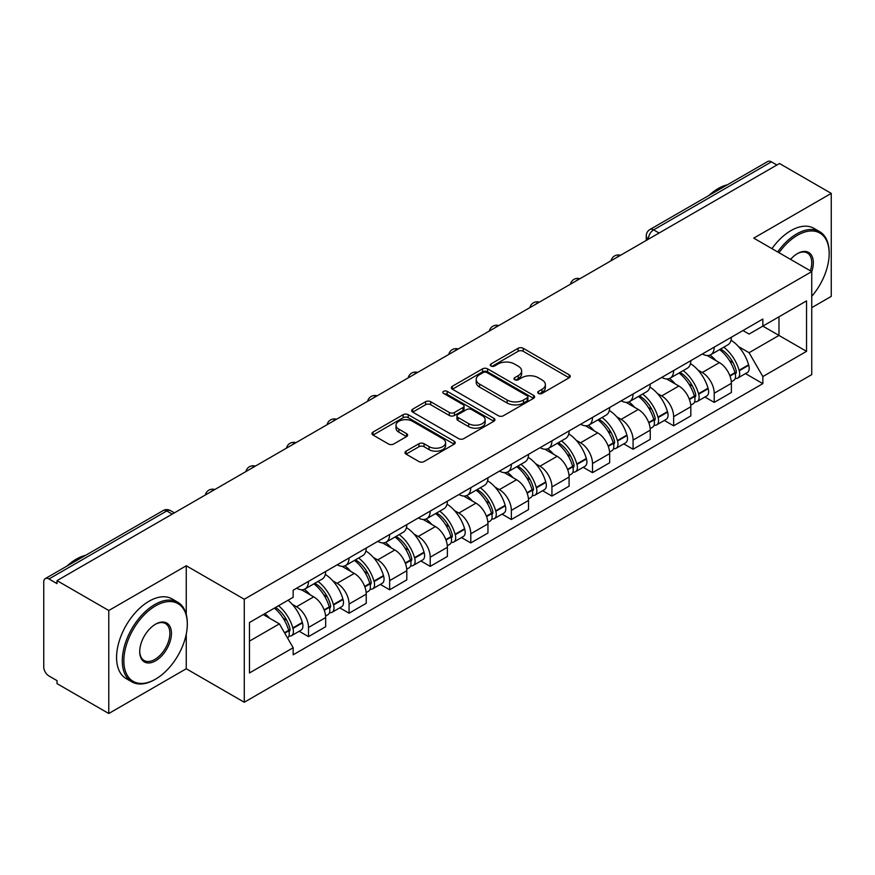 <?xml version="1.0" encoding="UTF-8"?>
<svg xmlns="http://www.w3.org/2000/svg" width="875" height="875" viewBox="0 0 875 875"><rect width="100%" height="100%" fill="white"/><g stroke="black" fill="none" stroke-linecap="round" stroke-linejoin="round"><path stroke-width="1.31" d="M538.486 393.433A2.527 1.455 0 0 0 542.052 393.433L569.177 377.77A3.609 2.089 0 0 0 570.238 376.294A3.609 2.089 0 0 0 569.177 374.828L523.228 348.294A3.609 2.089 0 0 0 518.12 348.294L490.995 363.956A2.527 1.455 0 0 0 490.262 364.984A2.527 1.455 0 0 0 490.995 366.012A2.527 1.455 0 0 0 494.572 366.012L498.083 363.989A11.55 6.672 0 0 1 514.423 363.989L518.252 366.198A11.55 6.672 0 0 1 521.631 370.913A11.55 6.672 0 0 1 518.252 375.637L514.741 377.661A2.527 1.455 0 0 0 513.997 378.689A2.527 1.455 0 0 0 514.741 379.728A2.527 1.455 0 0 0 518.317 379.728L521.828 377.694A11.55 6.672 0 0 1 538.158 377.694L541.986 379.903A11.55 6.672 0 0 1 545.377 384.628A11.55 6.672 0 0 1 541.986 389.342L538.486 391.366A2.527 1.455 0 0 0 537.742 392.394A2.527 1.455 0 0 0 538.486 393.433L538.486 391.366M406.055 451.172A3.609 2.089 0 0 0 404.994 452.637A3.609 2.089 0 0 0 406.055 454.114L418.95 461.562A3.609 2.089 0 0 0 424.058 461.562L454.18 444.172A3.609 2.089 0 0 0 455.23 442.695A3.609 2.089 0 0 0 454.18 441.219L408.22 414.695A3.609 2.089 0 0 0 403.123 414.695L373.002 432.086A3.609 2.089 0 0 0 371.941 433.552A3.609 2.089 0 0 0 373.002 435.028L388.566 444.019A3.609 2.089 0 0 0 393.673 444.019L406.569 436.581A3.609 2.089 0 0 0 407.619 435.105A3.609 2.089 0 0 0 406.569 433.628L398.847 429.166A9.658 5.578 0 0 1 396.014 425.228A9.658 5.578 0 0 1 401.975 420.077A9.658 5.578 0 0 1 412.497 421.291L442.75 438.747A9.658 5.578 0 0 1 445.583 442.695A9.658 5.578 0 0 1 439.622 447.847A9.658 5.578 0 0 1 429.089 446.633L424.058 443.723A3.609 2.089 0 0 0 418.95 443.723L406.055 451.172L406.055 454.114M244.267 599.244L186.266 565.764L108.773 610.509L57.017 580.628L779.494 163.505L831.25 193.386L753.747 238.131L811.748 271.611L244.267 599.244L244.267 702.253L811.748 374.62L811.748 271.611A22.433 12.95 -60 0 0 797.442 253.597L797.442 253.597A22.433 12.95 -60 0 0 790.562 259.383M498.334 415.723A3.609 2.089 0 0 0 503.442 415.723L533.564 398.333A3.609 2.089 0 0 0 534.625 396.856A3.609 2.089 0 0 0 533.564 395.38L487.616 368.856A3.609 2.089 0 0 0 482.508 368.856L452.386 386.247A3.609 2.089 0 0 0 451.336 387.723A3.609 2.089 0 0 0 452.386 389.189L498.334 415.723M444.588 393.98A2.527 1.455 0 0 1 447.158 394.33L447.158 391.333L493.872 418.305A3.609 2.089 0 0 1 494.933 419.77A3.609 2.089 0 0 1 493.872 421.247L463.75 438.638A3.609 2.089 0 0 1 458.642 438.638L412.694 412.114L412.694 409.161A3.609 2.089 0 0 0 411.633 410.637A3.609 2.089 0 0 0 412.694 412.114M412.694 409.161L425.589 401.723A3.609 2.089 0 0 1 430.686 401.723L449.323 412.475A3.609 2.089 0 0 0 454.431 412.475L462.984 407.542A3.609 2.089 0 0 0 464.045 406.066A3.609 2.089 0 0 0 462.984 404.6L443.581 393.389A2.527 1.455 0 0 1 442.837 392.361A2.527 1.455 0 0 1 444.402 391.016A2.527 1.455 0 0 1 447.158 391.333M108.773 610.509L108.773 713.508L57.017 683.627L57.017 680.63L48.956 675.97A7.361 4.244 -120 0 1 43.75 666.969L43.75 581.973A7.361 4.244 -120 0 1 45.27 578.605L163.089 510.595A7.361 4.244 60 0 1 166.764 510.956L48.956 578.977A7.361 4.244 -120 0 0 45.27 578.605M811.748 307.65L831.25 296.395L831.25 193.386M108.773 713.508L186.266 668.763L244.267 702.253M57.017 580.628L57.017 583.625L48.956 578.977M659.083 233.023L653.625 229.873A7.361 4.244 60 0 0 649.939 229.513L767.758 161.492A7.361 4.244 60 0 1 771.433 161.853L653.625 229.873A7.361 4.244 120 0 0 648.419 238.886L648.419 239.181M776.891 165.003L771.433 161.853M714.219 347.145A16.92 9.767 60 0 1 710.708 354.736L727.88 344.827A16.92 9.767 -120 0 0 731.38 337.236M697.922 370.016L702.253 372.52A16.92 9.767 60 0 1 714.219 393.236L731.38 383.327A16.92 9.767 -120 0 0 719.414 362.611L707.131 355.513M731.38 383.327L731.38 392.492L714.219 402.402L704.911 397.02M710.708 354.736A16.92 9.767 60 0 1 702.384 353.97M714.219 393.236L714.219 402.402M673.641 370.562A16.92 9.767 60 0 1 670.141 378.164L687.302 368.244A16.92 9.767 -120 0 0 690.812 360.653M664.333 420.448L673.641 425.819L690.812 415.909L690.812 406.755A16.92 9.767 -120 0 0 678.847 386.028L666.564 378.941M670.141 378.164A16.92 9.767 60 0 1 661.817 377.398M657.355 393.444L661.686 395.938A16.92 9.767 60 0 1 673.641 416.664L673.641 425.819M633.073 393.991A16.92 9.767 60 0 1 629.573 401.581L646.734 391.672A16.92 9.767 -120 0 0 650.234 384.081M623.766 443.866L633.073 449.247L650.234 439.338L650.234 430.172A16.92 9.767 -120 0 0 638.28 409.456L625.986 402.358M629.573 401.581A16.92 9.767 60 0 1 621.239 400.816M616.787 416.861L621.108 419.366A16.92 9.767 60 0 1 633.073 440.081L633.073 449.247M592.506 417.408A16.92 9.767 60 0 1 588.995 425.009L606.167 415.1A16.92 9.767 -120 0 0 609.667 407.498M583.198 467.294L592.506 472.664L609.667 462.755L609.667 453.6A16.92 9.767 -120 0 0 597.702 432.873L585.419 425.786M588.995 425.009A16.92 9.767 60 0 1 580.672 424.244M576.209 440.289L580.541 442.783A16.92 9.767 60 0 1 592.506 463.509L592.506 472.664M551.928 440.836A16.92 9.767 60 0 1 548.428 448.427L565.589 438.517A16.92 9.767 -120 0 0 569.1 430.927M542.62 490.722L551.928 496.092L569.1 486.183L569.1 477.017A16.92 9.767 -120 0 0 557.134 456.302L544.852 449.203M548.428 448.427A16.92 9.767 60 0 1 540.094 447.672M535.642 463.717L539.973 466.211A16.92 9.767 60 0 1 551.928 486.938L551.928 496.092M511.361 464.264A16.92 9.767 60 0 1 507.861 471.855L525.022 461.945A16.92 9.767 -120 0 0 528.522 454.344M502.053 514.139L511.361 519.52L528.522 509.6L528.522 500.445A16.92 9.767 -120 0 0 516.567 479.73L504.273 472.631M507.861 471.855A16.92 9.767 60 0 1 499.527 471.089M495.064 487.134L499.395 489.639A16.92 9.767 60 0 1 511.361 510.355L511.361 519.52M470.794 487.681A16.92 9.767 60 0 1 467.283 495.272L484.455 485.363A16.92 9.767 -120 0 0 487.955 477.772M461.486 537.567L470.794 542.938L487.955 533.028L487.955 523.873A16.92 9.767 -120 0 0 475.989 503.147L463.706 496.059M467.283 495.272A16.92 9.767 60 0 1 458.959 494.517M454.497 510.562L458.828 513.056A16.92 9.767 60 0 1 470.794 533.783L470.794 542.938M430.216 511.109A16.92 9.767 60 0 1 426.716 518.7L443.877 508.791A16.92 9.767 -120 0 0 447.388 501.2M420.908 560.984L430.216 566.366L447.388 556.456L447.388 547.291A16.92 9.767 -120 0 0 435.422 526.575L423.128 519.477M426.716 518.7A16.92 9.767 60 0 1 418.381 517.934M413.93 533.98L418.25 536.484A16.92 9.767 60 0 1 430.216 557.2L430.216 566.366M389.648 534.527A16.92 9.767 60 0 1 386.138 542.128L403.309 532.219A16.92 9.767 -120 0 0 406.809 524.617M380.341 584.413L389.648 589.783L406.809 579.873L406.809 570.719A16.92 9.767 -120 0 0 394.844 549.992L382.561 542.905M386.138 542.128A16.92 9.767 60 0 1 377.814 541.362M373.352 557.408L377.683 559.902A16.92 9.767 60 0 1 389.648 580.628L389.648 589.783M349.07 557.955A16.92 9.767 60 0 1 345.57 565.545L362.731 555.636A16.92 9.767 -120 0 0 366.242 548.045M339.762 607.841L349.07 613.211L366.242 603.302L366.242 594.136A16.92 9.767 -120 0 0 354.277 573.42L341.994 566.322M345.57 565.545A16.92 9.767 60 0 1 337.247 564.78M332.784 580.836L337.116 583.33A16.92 9.767 60 0 1 349.07 604.045L349.07 613.211M308.503 581.372A16.92 9.767 60 0 1 305.003 588.973L322.164 579.064A16.92 9.767 -120 0 0 325.664 571.462M299.195 631.258L308.503 636.628L325.664 626.719L325.664 617.564A16.92 9.767 -120 0 0 313.709 596.837L301.416 589.75M305.003 588.973A16.92 9.767 60 0 1 296.669 588.208M292.217 604.253L296.538 606.758A16.92 9.767 60 0 1 308.503 627.473L308.503 636.628M742.952 330.553L749.066 334.075L806.542 300.891L778.98 316.805L778.98 335.431L749.066 352.702L738.5 346.598M249.463 641.134L279.377 623.875L293.158 647.741L249.463 672.973L249.463 622.519L293.158 597.297L293.158 590.231L762.847 319.058L762.847 326.123L806.542 351.345L762.847 376.567L749.066 352.702M806.542 300.891L806.542 351.345M293.158 647.741L293.158 654.806L762.847 383.633L762.847 376.567M186.266 565.764L186.266 614.447M186.266 634.08L186.266 668.763M279.377 623.875L263.255 614.556M745.478 373.603L762.847 383.633M539.492 393.783L541.986 392.339A11.55 6.672 0 0 0 545.377 387.625L545.377 384.628M521.631 370.913L521.631 373.92A11.55 6.672 0 0 1 518.252 378.634L515.747 380.078M569.133 377.803L523.228 351.302A3.609 2.089 0 0 0 518.12 351.302L492.012 366.373M533.52 398.355L487.616 371.853A3.609 2.089 0 0 0 482.508 371.853L452.441 389.222M527.188 397.884A2.527 1.455 0 0 0 527.92 396.856A2.527 1.455 0 0 0 527.188 395.828L486.85 372.542A2.527 1.455 0 0 0 483.273 372.542L479.577 374.675A11.55 6.672 0 0 0 476.197 379.389A11.55 6.672 0 0 0 479.577 384.103L507.15 400.028A11.55 6.672 0 0 0 523.48 400.028L527.188 397.884L527.188 400.892A2.527 1.455 0 0 0 527.92 399.864L527.92 396.856M476.197 379.389L476.197 382.397A11.55 6.672 0 0 0 479.577 387.111L479.577 384.103M527.188 400.892L523.48 403.025A11.55 6.672 0 0 1 507.15 403.025L479.577 387.111M412.738 412.136L425.589 404.72L425.589 401.723M464.045 406.066L464.045 409.073A3.609 2.089 0 0 1 462.984 410.55L454.431 415.483A3.609 2.089 0 0 1 449.323 415.483L430.686 404.72A3.609 2.089 0 0 0 425.589 404.72M447.158 394.33L493.828 421.28M468.661 423.642A9.658 5.578 0 0 0 479.183 424.856A9.658 5.578 0 0 0 485.144 419.705A9.658 5.578 0 0 0 482.322 415.756L471.658 409.609A3.609 2.089 0 0 0 466.561 409.609L458.008 414.542A3.609 2.089 0 0 0 456.947 416.019A3.609 2.089 0 0 0 458.008 417.495L468.661 423.642L468.661 426.65A9.658 5.578 0 0 0 479.183 427.853A9.658 5.578 0 0 0 485.144 422.702L485.144 419.705M456.947 416.019L456.947 419.016A3.609 2.089 0 0 0 458.008 420.492L458.008 417.495M468.661 426.65L458.008 420.492M445.583 442.695L445.583 445.692A9.658 5.578 0 0 1 439.622 450.844A9.658 5.578 0 0 1 429.089 449.641L424.058 446.731A3.609 2.089 0 0 0 418.95 446.731L406.098 454.147M396.014 425.228L396.014 428.236A9.658 5.578 0 0 0 398.847 432.173L398.847 429.166M406.514 436.603L398.847 432.173M454.125 444.194L408.22 417.692A3.609 2.089 0 0 0 403.123 417.692L373.045 435.061L373.002 432.086M720.606 349.027A23.177 13.377 60 0 1 720.716 349.092A23.177 13.377 60 0 1 735.962 369.884L736.105 370.366A4.506 2.603 60 0 1 735.394 373.898A4.506 2.603 60 0 1 735.284 373.953M719.589 349.606A27.956 16.144 60 0 1 734.945 372.673L735.088 373.155A9.286 5.359 60 0 1 733.622 380.45L731.314 381.784M735.208 378.394A9.286 5.359 -120 0 0 737.778 378.044A9.286 5.359 -120 0 0 739.244 370.748L739.112 370.267A27.956 16.144 -120 0 0 723.745 347.211M731.03 340.2A27.956 16.144 60 0 1 748.606 364.787L748.737 365.269A9.286 5.359 60 0 1 747.272 372.564L737.778 378.044M710.052 355.064A27.956 16.144 60 0 1 715.892 360.566M729.488 360.609L733.042 362.666M680.028 372.455A23.177 13.377 60 0 1 680.148 372.52A23.177 13.377 60 0 1 695.395 393.312L695.527 393.794A4.506 2.603 60 0 1 694.816 397.327A4.506 2.603 60 0 1 694.717 397.381M679.022 373.034A27.956 16.144 60 0 1 694.378 396.102L694.52 396.583A9.286 5.359 60 0 1 693.044 403.867L690.736 405.202M694.641 401.822A9.286 5.359 -120 0 0 697.211 401.472A9.286 5.359 -120 0 0 698.677 394.177L698.545 393.695A27.956 16.144 -120 0 0 683.178 370.628M690.462 363.628A27.956 16.144 60 0 1 708.028 388.216L708.17 388.697A9.286 5.359 60 0 1 706.705 395.992L697.211 401.472M669.484 378.481A27.956 16.144 60 0 1 675.325 383.994M688.909 384.038L692.475 386.094M639.461 395.872A23.177 13.377 60 0 1 639.581 395.938A23.177 13.377 60 0 1 654.828 416.73L654.959 417.211A4.506 2.603 60 0 1 654.248 420.755A4.506 2.603 60 0 1 654.15 420.809M638.444 396.463A27.956 16.144 60 0 1 653.811 419.519L653.942 420A9.286 5.359 60 0 1 652.477 427.295L650.169 428.63M654.062 425.239A9.286 5.359 -120 0 0 656.644 424.889A9.286 5.359 -120 0 0 658.109 417.605L657.967 417.123A27.956 16.144 -120 0 0 642.611 394.056M649.884 387.045A27.956 16.144 60 0 1 667.461 411.644L667.603 412.114A9.286 5.359 60 0 1 666.127 419.409L656.644 424.889M628.917 401.909A27.956 16.144 60 0 1 634.747 407.422M648.342 407.455L651.908 409.511M598.894 419.3A23.177 13.377 60 0 1 599.003 419.366A23.177 13.377 60 0 1 614.25 440.158L614.392 440.639A4.506 2.603 60 0 1 613.681 444.172A4.506 2.603 60 0 1 613.572 444.227M597.877 419.88A27.956 16.144 60 0 1 613.233 442.947L613.375 443.428A9.286 5.359 60 0 1 611.909 450.712L609.602 452.047M613.495 448.667A9.286 5.359 -120 0 0 616.066 448.317A9.286 5.359 -120 0 0 617.531 441.022L617.4 440.541A27.956 16.144 -120 0 0 602.033 417.484M609.317 410.473A27.956 16.144 60 0 1 626.894 435.061L627.025 435.542A9.286 5.359 60 0 1 625.559 442.837L616.066 448.317M588.339 425.327A27.956 16.144 60 0 1 594.18 430.839M607.764 430.883L611.33 432.939M558.316 442.717A23.177 13.377 60 0 1 558.436 442.783A23.177 13.377 60 0 1 573.683 463.575L573.814 464.056A4.506 2.603 60 0 1 573.103 467.6A4.506 2.603 60 0 1 573.005 467.655M557.298 443.308A27.956 16.144 60 0 1 572.666 466.364L572.797 466.845A9.286 5.359 60 0 1 571.331 474.141L569.023 475.475M572.928 472.084A9.286 5.359 -120 0 0 575.498 471.734A9.286 5.359 -120 0 0 576.964 464.45L576.822 463.969A27.956 16.144 -120 0 0 561.466 440.902M568.75 433.891A27.956 16.144 60 0 1 586.316 458.489L586.458 458.97A9.286 5.359 60 0 1 584.992 466.255L575.498 471.734M547.772 448.755A27.956 16.144 60 0 1 553.613 454.267M567.197 454.3L570.763 456.356M517.748 466.145A23.177 13.377 60 0 1 517.858 466.211A23.177 13.377 60 0 1 533.105 487.003L533.247 487.484A4.506 2.603 60 0 1 532.536 491.017A4.506 2.603 60 0 1 532.427 491.072M516.731 466.725A27.956 16.144 60 0 1 532.098 489.792L532.23 490.273A9.286 5.359 60 0 1 530.764 497.569L528.456 498.903M532.35 495.513A9.286 5.359 -120 0 0 534.92 495.163A9.286 5.359 -120 0 0 536.397 487.867L536.255 487.386A27.956 16.144 -120 0 0 520.898 464.33M528.172 457.319A27.956 16.144 60 0 1 545.748 481.906L545.88 482.388A9.286 5.359 60 0 1 544.414 489.683L534.92 495.163M507.194 472.183A27.956 16.144 60 0 1 513.034 477.684M526.63 477.728L530.195 479.784M811.748 296.362A44.877 25.911 120 0 0 829.172 253.597A44.877 25.911 120 0 0 797.442 235.277A44.877 25.911 120 0 0 779.023 252.722M777.678 251.945A45.97 26.545 -60 0 1 796.666 233.931A45.97 26.545 -60 0 1 819.645 231.645A45.97 26.545 -60 0 1 829.172 252.7L829.172 253.597M810.37 270.823A21.328 12.316 120 0 0 807.33 252.995A21.328 12.316 120 0 0 797.048 253.827M708.827 195.508A45.97 26.545 -60 0 1 718.123 188.584A45.97 26.545 -60 0 1 727.409 184.778M771.958 248.642A45.97 26.545 -60 0 1 790.934 230.617A45.97 26.545 -60 0 1 813.925 228.342L819.645 231.645M155.586 605.85A44.877 25.911 120 0 0 123.856 660.811A44.877 25.911 120 0 0 155.586 679.131L154.798 679.58A45.97 26.545 -60 0 1 131.819 681.855A45.97 26.545 -60 0 1 124.764 645.017A45.97 26.545 -60 0 1 154.798 604.505A45.97 26.545 -60 0 1 177.789 602.219A45.97 26.545 -60 0 1 187.305 623.273L187.305 624.17A44.877 25.911 120 0 0 155.586 605.85M155.586 624.17L155.586 624.17A22.433 12.95 -60 0 1 171.445 633.325A22.433 12.95 -60 0 1 155.586 660.811A22.433 12.95 -60 0 1 139.716 651.645A22.433 12.95 -60 0 1 155.586 624.17L155.586 624.17M139.727 651.186A21.328 12.316 120 0 0 144.134 660.516A21.328 12.316 120 0 0 154.798 659.455A21.328 12.316 120 0 0 168.733 640.653A21.328 12.316 120 0 0 165.463 623.569A21.328 12.316 120 0 0 155.181 624.4M66.97 566.081A45.97 26.545 -60 0 1 76.256 559.158A45.97 26.545 -60 0 1 85.553 555.352M131.819 681.855L126.088 678.552A45.97 26.545 -60 0 1 119.044 641.714A45.97 26.545 -60 0 1 149.078 601.202A45.97 26.545 -60 0 1 172.069 598.916L177.789 602.219M154.798 679.58L155.586 679.131A44.877 25.911 120 0 0 187.305 624.17M477.17 489.562A23.177 13.377 60 0 1 477.291 489.639A23.177 13.377 60 0 1 492.537 510.431L492.669 510.913A4.506 2.603 60 0 1 491.958 514.445A4.506 2.603 60 0 1 491.859 514.5M476.164 490.153A27.956 16.144 60 0 1 491.52 513.22L491.662 513.702A9.286 5.359 60 0 1 490.197 520.986L487.878 522.32M491.783 518.93A9.286 5.359 -120 0 0 494.353 518.591A9.286 5.359 -120 0 0 495.819 511.295L495.688 510.814A27.956 16.144 -120 0 0 480.32 487.747M487.605 480.747A27.956 16.144 60 0 1 505.181 505.334L505.312 505.816A9.286 5.359 60 0 1 503.847 513.111L494.353 518.591M466.627 495.6A27.956 16.144 60 0 1 472.467 501.113M486.052 501.156L489.617 503.212M436.603 512.991A23.177 13.377 60 0 1 436.723 513.056A23.177 13.377 60 0 1 451.97 533.848L452.102 534.33A4.506 2.603 60 0 1 451.391 537.873A4.506 2.603 60 0 1 451.292 537.928M435.586 513.581A27.956 16.144 60 0 1 450.953 536.637L451.084 537.119A9.286 5.359 60 0 1 449.619 544.414L447.311 545.748M451.205 542.358A9.286 5.359 -120 0 0 453.786 542.008A9.286 5.359 -120 0 0 455.252 534.723L455.109 534.242A27.956 16.144 -120 0 0 439.753 511.175M447.027 504.164A27.956 16.144 60 0 1 464.603 528.763L464.745 529.233A9.286 5.359 60 0 1 463.28 536.528L453.786 542.008M426.059 519.028A27.956 16.144 60 0 1 431.889 524.541M445.484 524.573L449.05 526.63M396.036 536.419A23.177 13.377 60 0 1 396.145 536.484A23.177 13.377 60 0 1 411.392 557.277L411.534 557.758A4.506 2.603 60 0 1 410.823 561.291A4.506 2.603 60 0 1 410.714 561.345M395.019 536.998A27.956 16.144 60 0 1 410.375 560.066L410.517 560.547A9.286 5.359 60 0 1 409.052 567.831L406.744 569.166M410.637 565.786A9.286 5.359 -120 0 0 413.208 565.436A9.286 5.359 -120 0 0 414.673 558.141L414.542 557.659A27.956 16.144 -120 0 0 399.175 534.603M406.459 527.592A27.956 16.144 60 0 1 424.036 552.18L424.167 552.661A9.286 5.359 60 0 1 422.702 559.956L413.208 565.436M385.481 542.445A27.956 16.144 60 0 1 391.322 547.958M404.917 548.002L408.472 550.058M355.458 559.836A23.177 13.377 60 0 1 355.578 559.902A23.177 13.377 60 0 1 370.825 580.694L370.956 581.175A4.506 2.603 60 0 1 370.245 584.719A4.506 2.603 60 0 1 370.147 584.773M354.452 560.427A27.956 16.144 60 0 1 369.808 583.483L369.95 583.964A9.286 5.359 60 0 1 368.473 591.259L366.166 592.594M370.07 589.203A9.286 5.359 -120 0 0 372.641 588.853A9.286 5.359 -120 0 0 374.106 581.569L373.964 581.087A27.956 16.144 -120 0 0 358.608 558.02M365.892 551.009A27.956 16.144 60 0 1 383.458 575.608L383.6 576.089A9.286 5.359 60 0 1 382.134 583.373L372.641 588.853M344.914 565.873A27.956 16.144 60 0 1 350.755 571.386M364.339 571.419L367.905 573.475M314.891 583.264A23.177 13.377 60 0 1 315.011 583.33A23.177 13.377 60 0 1 330.247 604.122L330.389 604.603A4.506 2.603 60 0 1 329.678 608.136A4.506 2.603 60 0 1 329.58 608.191M313.873 583.844A27.956 16.144 60 0 1 329.241 606.911L329.372 607.392A9.286 5.359 60 0 1 327.906 614.688L325.598 616.022M329.492 612.631A9.286 5.359 -120 0 0 332.062 612.281A9.286 5.359 -120 0 0 333.539 604.986L333.397 604.505A27.956 16.144 -120 0 0 318.041 581.448M325.314 574.438A27.956 16.144 60 0 1 342.891 599.025L343.033 599.506A9.286 5.359 60 0 1 341.556 606.802L332.062 612.281M304.347 589.302A27.956 16.144 60 0 1 310.177 594.803M323.772 594.847L327.337 596.903M275.57 607.447A23.177 13.377 60 0 1 289.68 627.55L289.822 628.031A4.506 2.603 60 0 1 289.111 631.564A4.506 2.603 60 0 1 289.002 631.619M274.389 608.125A27.956 16.144 60 0 1 288.663 630.339L288.805 630.82A9.286 5.359 60 0 1 287.525 637.984M288.925 636.048A9.286 5.359 -120 0 0 291.495 635.709A9.286 5.359 -120 0 0 292.961 628.414L292.83 627.933A27.956 16.144 -120 0 0 278.556 605.73M288.039 600.25A27.956 16.144 60 0 1 302.323 622.453L302.455 622.934A9.286 5.359 60 0 1 300.989 630.219L291.495 635.709M264.895 613.605A27.956 16.144 60 0 1 269.609 618.231M283.194 618.264L286.759 620.331M648.681 239.028L648.419 238.886A7.361 4.244 0 0 1 646.264 235.878L646.264 240.428M349.07 604.045L366.242 594.136M389.648 580.628L406.809 570.719M430.216 557.2L447.388 547.291M470.794 533.783L487.955 523.873M511.361 510.355L528.522 500.445M551.928 486.938L569.1 477.017M592.506 463.509L609.667 453.6M633.073 440.081L650.234 430.172M673.641 416.664L690.812 406.755M308.503 627.473L325.664 617.564M296.538 606.758L313.709 596.837M337.116 583.33L354.277 573.42M377.683 559.902L394.844 549.992M418.25 536.484L435.422 526.575M458.828 513.056L475.989 503.147M499.395 489.639L516.567 479.73M539.973 466.211L557.134 456.302M580.541 442.783L597.702 432.873M621.108 419.366L638.28 409.456M661.686 395.938L678.847 386.028M702.253 372.52L719.414 362.611M619.872 255.664A7.361 4.244 120 0 0 616.623 257.534M579.305 279.081A7.361 4.244 120 0 0 576.056 280.962M538.727 302.509A7.361 4.244 120 0 0 535.489 304.38M498.159 325.927A7.361 4.244 120 0 0 494.911 327.808M457.592 349.355A7.361 4.244 120 0 0 454.344 351.236M417.014 372.783A7.361 4.244 120 0 0 413.766 374.653M376.447 396.2A7.361 4.244 120 0 0 373.198 398.081M335.88 419.628A7.361 4.244 120 0 0 332.631 421.498M295.302 443.045A7.361 4.244 120 0 0 292.053 444.927M254.734 466.473A7.361 4.244 120 0 0 251.486 468.344M214.156 489.902A7.361 4.244 120 0 0 210.908 491.772M172.222 514.106L166.764 510.956A7.361 4.244 120 0 1 170.439 510.595A7.361 7.361 0 0 0 163.089 510.595M541.986 392.339L541.986 389.342M514.741 379.728L514.741 377.661M518.252 378.634L518.252 375.637M490.995 366.012L490.995 363.956M518.12 351.302L518.12 348.294M523.228 351.302L523.228 348.294M569.177 377.77L569.177 374.828M452.386 389.189L452.386 386.247M482.508 371.853L482.508 368.856M487.616 371.853L487.616 368.856M533.564 398.333L533.564 395.38M507.15 403.025L507.15 400.028M523.48 403.025L523.48 400.028M430.686 404.72L430.686 401.723M449.323 415.483L449.323 412.475M454.431 415.483L454.431 412.475M462.984 410.55L462.984 407.542M493.872 421.247L493.872 418.305M418.95 446.731L418.95 443.723M424.058 446.731L424.058 443.723M429.089 449.641L429.089 446.633M406.569 436.581L406.569 433.628M403.123 417.692L403.123 414.695M408.22 417.692L408.22 414.695M454.18 444.172L454.18 441.219M730.002 376.086L735.088 373.155M739.244 370.748L748.737 365.269M739.112 370.267L748.606 364.787M734.945 372.641L736.323 371.842M729.827 375.627L734.945 372.673M689.434 399.514L694.52 396.583M698.677 394.177L708.17 388.697M698.545 393.695L708.028 388.216M694.367 396.069L695.756 395.259M689.259 399.055L694.378 396.102M648.856 422.942L653.942 420M658.109 417.605L667.603 412.114M657.967 417.123L667.461 411.644M648.692 422.483L655.178 418.688M608.289 446.359L613.375 443.428M617.531 441.022L627.025 435.542M617.4 440.541L626.894 435.061M613.222 442.914L614.611 442.116M608.114 445.9L613.233 442.947M567.722 469.787L572.797 466.845M576.964 464.45L586.458 458.97M576.822 463.969L586.316 458.489M572.655 466.331L574.033 465.533M567.547 469.328L572.666 466.364M527.144 493.205L532.23 490.273M536.397 487.867L545.88 482.388M536.255 487.386L545.748 481.906M526.98 492.745L533.466 488.961M486.577 516.633L491.662 513.702M495.819 511.295L505.312 505.816M495.688 510.814L505.181 505.334M491.509 513.177L492.898 512.378M486.402 516.173L491.52 513.22M445.998 540.061L451.084 537.119M455.252 534.723L464.745 529.233M455.109 534.242L464.603 528.763M450.942 536.605L452.32 535.806M445.834 539.591L450.953 536.637M405.431 563.478L410.517 560.547M414.673 558.141L424.167 552.661M414.542 557.659L424.036 552.18M405.256 563.019L411.753 559.234M364.864 586.906L369.95 583.964M374.106 581.569L383.6 576.089M373.964 581.087L383.458 575.608M364.689 586.447L371.186 582.652M324.286 610.323L329.372 607.392M333.539 604.986L343.033 599.506M333.397 604.505L342.891 599.025M329.23 606.878L330.608 606.08M324.122 609.864L329.241 606.911M284.736 633.161L288.805 630.82M292.961 628.414L302.455 622.934M292.83 627.933L302.323 622.453M288.652 630.295L290.041 629.497M284.495 632.745L288.663 630.339M620.495 255.303A7.361 7.361 0 0 0 611.056 260.75M579.928 278.72A7.361 7.361 0 0 0 570.489 284.178M539.361 302.148A7.361 7.361 0 0 0 529.922 307.595M498.783 325.577A7.361 7.361 0 0 0 489.344 331.023M458.216 348.994A7.361 7.361 0 0 0 448.777 354.441M417.637 372.422A7.361 7.361 0 0 0 408.209 377.869M377.07 395.839A7.361 7.361 0 0 0 367.631 401.297M336.503 419.267A7.361 7.361 0 0 0 327.064 424.714M295.925 442.684A7.361 7.361 0 0 0 286.486 448.142M255.358 466.113A7.361 7.361 0 0 0 245.919 471.559M214.791 489.541A7.361 7.361 0 0 0 205.352 494.988M174.377 512.859L170.439 510.595M649.939 229.513A7.361 7.361 0 0 0 646.264 235.878"/></g></svg>
